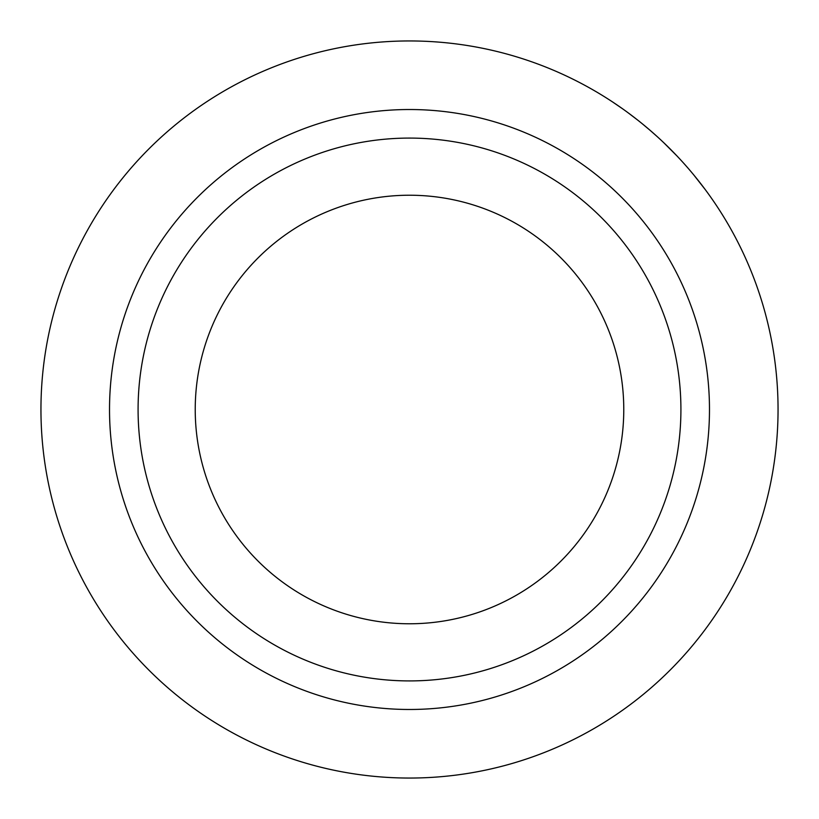 <?xml version="1.0" encoding="UTF-8"?>
<svg xmlns="http://www.w3.org/2000/svg" width="819" height="819" viewBox="0 0 819 819"><rect width="100%" height="100%" fill="white"/><g stroke="black" fill="none" stroke-linecap="round" stroke-linejoin="round"><path stroke-width="1.23" d="M195.229 409.5A214.271 214.271 0 0 1 409.5 195.229A214.271 214.271 0 0 1 623.771 409.5A214.271 214.271 0 0 1 409.5 623.771A214.271 214.271 0 0 1 195.229 409.5M778.05 409.5A368.55 368.55 0 0 1 409.5 778.05A368.55 368.55 0 0 1 40.95 409.5A368.55 368.55 0 0 1 409.5 40.95A368.55 368.55 0 0 1 778.05 409.5M709.479 409.5A299.979 299.979 0 0 1 409.5 709.479A299.979 299.979 0 0 1 109.521 409.5A299.979 299.979 0 0 1 409.5 109.521A299.979 299.979 0 0 1 709.479 409.5M680.917 409.5A271.417 271.417 0 0 1 409.5 680.917A271.417 271.417 0 0 1 138.083 409.5A271.417 271.417 0 0 1 409.5 138.083A271.417 271.417 0 0 1 680.917 409.5M661.322 140.397L663.492 142.455M663.707 142.649L676.914 155.886A368.55 368.55 0 0 1 677.118 156.101L679.176 158.302M630.036 114.22L636.639 119.267M636.854 119.431L637.735 120.127M628.03 112.725L637.96 120.301M642.27 123.761L650.736 130.866M651.033 131.132L656.981 136.394M657.176 136.578L658.763 138.022M641.42 123.075L643.058 124.406M645.945 126.791L649.047 129.422M693.928 175.133L705.2 189.527M692.854 173.823L694.625 175.983M696.672 178.501L700.286 183.067M700.296 183.077L701.944 185.217M702.19 185.534L704.309 188.329M614.772 103.409L620.392 107.258M612.766 102.078L622.604 108.804M649.815 130.078L657.258 136.65M631.357 115.203L634.438 117.557M634.653 117.721L635.636 118.479"/></g></svg>
